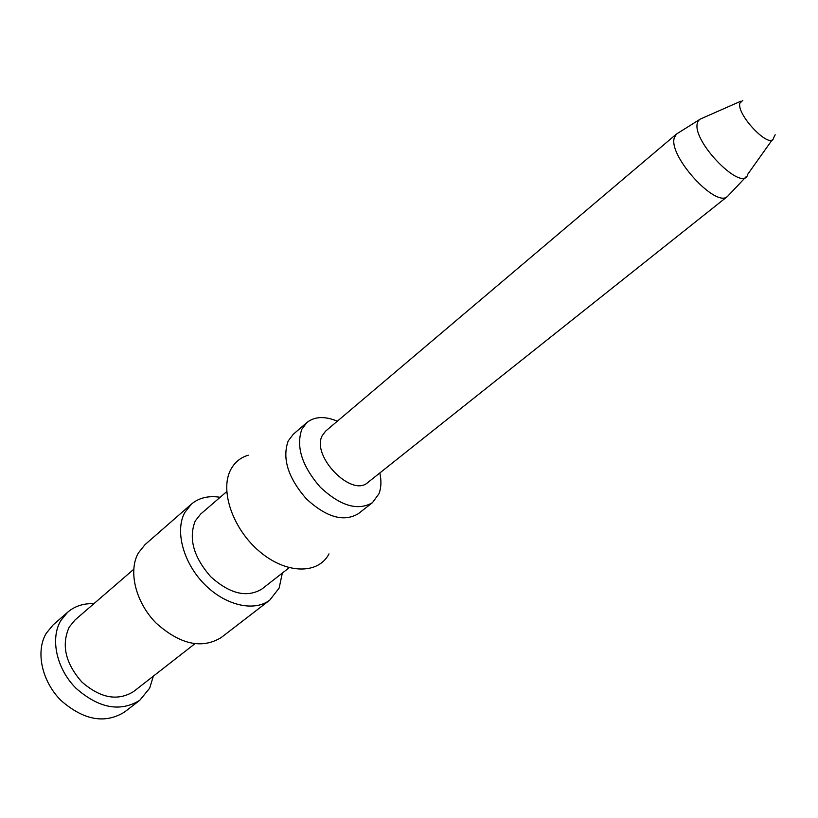 <?xml version="1.0" encoding="UTF-8"?>
<svg xmlns="http://www.w3.org/2000/svg" width="818" height="818" viewBox="0 0 818 818"><rect width="100%" height="100%" fill="white"/><g stroke="black" fill="none" stroke-linecap="round" stroke-linejoin="round"><path stroke-width="1.23" d="M153.344 676.149L149.653 688.224L139.735 700.32L124.479 712.079C104.857 724.124 83.702 720.259 61.013 700.474C41.698 681.261 35.409 651.363 46.227 633.306L53.17 624.87L67.669 612.201C74.857 606.087 83.589 603.244 93.886 603.694M139.735 700.32C120.134 712.314 98.886 708.296 76.002 688.265C56.503 668.817 50.021 638.715 60.767 620.637L67.669 612.201M194.817 643.807L133.62 691.537C117.72 701.374 100.461 698.204 81.851 682.007C65.389 663.245 61.186 644.932 69.233 627.069L75.072 619.942L133.692 569.328M282.333 573.07L279.142 588.05L269.807 600.095L221.095 637.631C201.688 649.308 180.021 644.451 156.085 623.06C135.624 602.385 128.027 571.199 138.314 553.04L145.021 544.635L191.33 504.185C198.958 497.763 208.559 495.463 220.134 497.293M269.807 600.095C254.193 612.181 225.093 605.494 204.152 583.929C183.12 562.498 174.807 530.698 184.766 512.538L191.33 504.185M289.173 567.723L261.934 589.011C246.944 598.05 229.868 593.94 210.696 576.69C193.498 556.956 188.355 538.377 195.257 520.933L200.635 514.093L226.719 491.618M379.838 472.957C381.515 480.882 381.229 487.804 378.99 493.724L372.435 502.671L358.264 513.745C343.672 522.303 326.341 517.313 306.269 498.765C288.059 477.753 282.016 458.499 288.161 441.025L293.243 434.297L306.852 422.558C314.603 416.423 324.766 415.963 337.343 421.188M372.435 502.671C357.916 511.158 340.554 506.025 320.339 487.283C301.985 466.086 295.809 446.74 301.822 429.266L306.852 422.558M322.22 435.667L325.605 431.127L676.404 134.08L674.257 137.935C668.316 156.146 716.067 208.437 727.509 196.422L367.722 482.589C351.658 497.702 311.044 455.994 322.22 435.667M248.243 455.217C240.441 457.548 234.592 462.374 230.717 469.685C219.561 490.391 232.823 529.144 259.654 551.598C286.331 574.328 318.499 574.533 328.989 553.878M775.178 134.766L773.613 137.874C771.098 150.471 736.854 115.645 739.789 103.344L742.816 100.307M772.325 139.694L747.805 174.173C743.572 193.815 691.987 142.025 697.325 123.221L698.347 120.696L700.188 119.111L740.719 101.248M699.053 119.878L676.404 134.08M745.934 176.913L727.509 196.422"/></g></svg>
